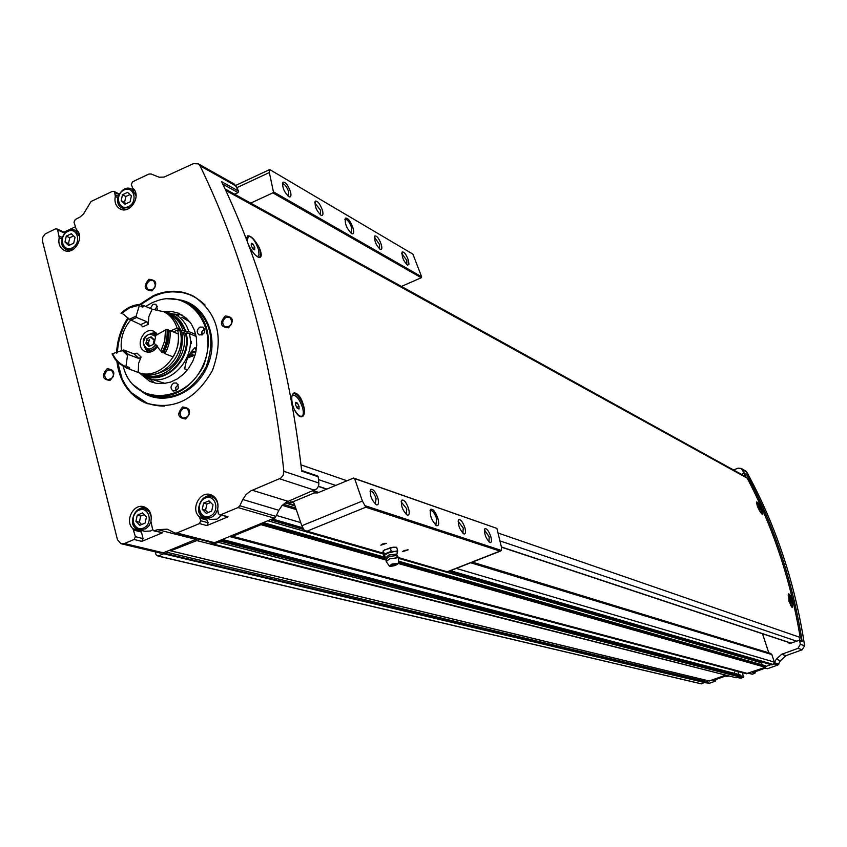 <?xml version="1.0" encoding="UTF-8"?>
<svg xmlns="http://www.w3.org/2000/svg" width="847" height="847" viewBox="0 0 847 847"><rect width="100%" height="100%" fill="white"/><g stroke="black" fill="none" stroke-linecap="round" stroke-linejoin="round"><path stroke-width="1.27" d="M761.231 508.105L762.798 514.542C761.347 513.896 759.505 511.069 757.292 506.061L756.498 501.996C757.419 501.837 758.997 503.87 761.231 508.105L762.459 514.457M788.324 594.181L792.76 602.715L792.125 607.585L788.959 601.211L788.663 593.874C790.124 594.435 791.49 597.389 792.76 602.715M799.547 640.237L800.203 637.442C790.632 580.1 772.972 527.003 747.192 478.142L745.667 476.681M304.422 409.313C304.624 415.009 303.215 417.465 300.187 416.692C297.064 415.041 294.502 411.007 292.522 404.601C291.082 397.698 291.717 393.76 294.417 392.796C299.097 393.94 302.432 399.445 304.422 409.313C301.638 399.805 297.953 394.458 293.369 393.262M247.165 241.321L247.462 235.932C250.691 235.307 254.651 239.267 259.341 247.8C261.755 253.666 261.85 256.927 259.648 257.573C256.048 256.8 252.311 252.512 248.446 244.677M247.917 236.408L246.742 237.467M259.341 247.8L260.601 253.92L259.648 257.573M299.594 416.396L301.564 416.332M801.76 640.988L802.183 641.486C792.58 581 774.01 525.193 746.472 474.076L746.143 474.934L743.624 473.526L741.474 474.362M743.624 473.526L743.952 472.668L741.21 468.455L738.129 468.158L733.502 469.958M768.78 652.836L762.522 633.768M448.677 571.407L771.786 664.853L773.226 664.44L774.349 662.1L771.871 654.583L770.611 653.397M774.423 662.894L776.148 659.305L781.643 654.276L797.969 648.379L800.373 644.302L799.462 640.216L789.743 643.572L788.748 642.46M765.032 668.198L767.594 668.696L777.874 665.001L780.542 660.618L786.005 655.631L802.225 649.776L804.618 645.721C795.026 582.831 775.757 524.971 746.832 472.16L745.36 470.773M755.577 671.607L754.868 673.28L752.316 674.201L748.769 673.259M748.61 673.323L752.316 674.201M737.25 677.409L740.246 678.182L743.422 677.409L742.512 672.709M725.297 676.118L729.426 676.065M716.064 679.453L715.376 681.136L709.553 683.243L705 682.153M704.852 682.682L709.553 683.243M139.819 304.359L153.265 295.741C167.526 289.547 181.11 289.79 194.016 296.45C218.039 313.369 224.169 338.059 212.406 370.541C195.286 400.387 172.767 411.091 144.858 402.674C128.765 394.998 119.438 381.277 116.897 361.5M116.611 353.083C117.13 340.346 120.93 328.562 127.992 317.752M182.592 406.973C190.66 407.936 191.708 411.928 185.758 418.979C177.711 418.016 176.652 414.014 182.592 406.973M107.114 368.731C114.906 369.61 115.912 373.516 110.099 380.462C102.307 379.572 101.312 375.666 107.114 368.731M148.924 279.277C156.801 280.018 157.828 283.883 151.994 290.892C144.117 290.14 143.101 286.275 148.924 279.277M225.249 315.984C233.391 316.789 234.471 320.748 228.478 327.853C220.347 327.037 219.267 323.078 225.249 315.984M64.626 233.116L57.67 229.95L59.205 237.679C58.136 243.407 59.661 247.557 63.8 250.151C73.774 256.133 85.452 237.001 76.325 229.622L74.007 222.232L75.267 219.521L80.137 216.98L83.535 213.942L91.042 201.501L112.429 191.348L113.964 191.38L114.694 192.396L115.308 196.388C114.26 201.882 115.69 205.959 119.607 208.627C129.707 215.307 142.275 195.689 132.714 188.14L131.317 184.508L132.587 181.787L148.871 174.059L151.062 173.984L159.183 177.224L164.138 177.065L193.402 163.651L198.378 163.884L233.952 183.841M57.67 229.95L56.887 228.891L55.457 228.891L45.177 233.91L42.784 237.255L42.53 241.3L117.458 539.719L121.047 543.732L124.445 543.52L134.101 539.497L135.414 536.702L132.947 528.708C124.149 521.064 133.752 502.673 144.329 506.94C149.845 509.439 152.047 514.182 150.925 521.17L152.619 529.513L153.794 530.847L157.701 529.64L195.837 539.401L170.363 549.925L170.628 550.836L199.733 539.423M219.733 514.828L228.076 516.776L206.848 525.585L199.447 523.584L176.822 532.985L175.033 533.081L167.24 529.174L157.701 529.64M199.447 523.584L200.781 520.757L199.289 516.786C190.099 508.952 200.273 490.138 211.157 494.87C216.61 497.485 218.78 502.239 217.668 509.132L218.357 513.451L219.511 514.764L220.781 514.722L238.018 507.565L239.839 505.765L242.782 499.497L278.854 510.307L282.04 505.543L286.381 502.091L316.778 488.899L318.472 486.21L318.896 483.669L318.186 476.755L316.937 475.961M198.378 163.884L200.051 165.832C243.788 256.143 271.718 357.963 283.851 471.313L283.194 475.199L280.706 478.174L250.521 491.027L246.064 494.584L242.782 499.497M75.192 226.858L64.001 232.142M140.147 530.127L141.438 532.043L143.101 538.597L141.798 541.371L162.571 532.721L154.969 530.783M121.597 543.859L160.062 553.017L163.376 552.816L170.363 549.925M133.413 188.828L132.196 189.41C122.656 183.016 111.73 202.592 121.841 207.949L130.216 207.695M212.385 542.599L214.524 542.683L274.227 518.12L275.868 516.628L278.854 510.307M171.465 291.781L181.819 292.31L191.644 295.254M148.056 403.892L131.073 392.457M746.302 673.672L765.339 667.288L765.593 666.547L770.961 664.609M754.868 673.28L752.623 672.677L765.381 668.071L767.594 668.696M158.05 556.066L701.358 683.878L708.283 680.808M209.548 541.942L213.666 544.145L736.191 677.791L740.109 676.139L739.992 674.805L222.295 539.486M725.826 675.144L196.102 540.397M709.161 680.977L725.074 675.377M222.814 184.148L238.071 192.629L238.642 191.136L234.566 184.191M238.071 192.629L234.619 194.228M318.186 476.755L301.712 471.144C289.452 364.231 262.761 267.737 221.639 181.66L238.642 191.136M155.287 551.884L155.996 554.637L157.923 556.045L163.693 553.779L163.672 552.699M229.897 536.363L232.692 536.32L260.982 524.685L261.437 523.382M197.467 538.84L195.837 539.401M213.666 544.145L218.187 542.281L220.442 540.248M270.987 519.455L271.495 520.164L273.835 519.391L275.868 516.628M747.933 673.566L232.692 536.32M738.986 676.785L218.187 542.281M704.577 679.908L704.916 682.026M735.27 670.792L734.042 673.249M398.535 561.233L765.222 665.7L765.593 666.547M762.607 664.959L760.775 662.619L398.672 558.406M760.394 661.56L760.775 662.619M738.87 674.508L737.896 671.491M715.376 681.136L713.015 680.554L725.614 676.001L727.944 676.594M226.117 317.307L229.908 317.392C233.486 323.395 231.856 326.582 225.016 326.974C221.692 323.692 222.062 320.473 226.117 317.307M149.813 280.601L153.466 280.643C156.907 286.487 155.319 289.632 148.701 290.076C145.493 286.889 145.864 283.734 149.813 280.601M108.003 370.023L111.296 369.959C115.139 375.507 113.773 378.747 107.198 379.7C103.683 376.555 103.959 373.326 108.003 370.023M183.481 408.275L186.869 408.233C190.893 413.897 189.506 417.211 182.73 418.153C179.056 414.924 179.31 411.631 183.481 408.275M174.44 314.078L182.221 315.073M154.948 383.056L148.638 378.397M163.609 311.569L171.253 311.368L178.526 313.21L186.478 318.26L191.115 323.67L194.471 330.235L196.366 337.646L196.726 345.534L195.519 353.527L192.798 361.224L188.69 368.254L183.418 374.258L177.235 378.958L170.438 382.124L163.365 383.606L156.356 383.331L149.76 381.33L139.077 372.722M145.62 306.402L152.566 302.506L158.463 300.314C192.015 289.621 220.008 330.309 202.729 366.073C186.605 402.378 138.262 405.777 125.134 372.394L123.101 366.476M121.375 351.018L121.417 350.065M199.977 327.08L202.984 327.111C205.948 331.939 204.656 334.554 199.13 334.967C196.388 332.31 196.673 329.674 199.977 327.08M173.762 383.024L176.568 383.013C179.755 387.661 178.59 390.34 173.084 391.018C170.173 388.392 170.406 385.724 173.762 383.024M150.29 308.393L153.021 304.242L155.964 304.264L157.426 309.557M167.346 298.769L177.754 299.457L187.452 302.993C208.118 317.381 213.412 338.493 203.354 366.338C188.669 391.907 169.379 401.012 145.493 393.664L132.926 384.559M140.93 304.401L153.879 296.196L161.163 293.517C178.188 289.187 192.82 293.041 205.069 305.079M164.551 406.073C144.89 406.105 130.692 396.872 121.936 378.355L117.744 362.4M117.405 352.85C117.987 340.441 121.693 328.954 128.532 318.387M201.914 335.073L201.935 331.548L204.55 328.869M154.969 309.24L157.563 306.159M178.23 384.707L175.795 387.375L175.88 390.986M206.848 525.585L208.161 522.768L200.781 520.757M205.98 518.089L208.161 522.768M213.973 496.501L212.152 496.893M205.821 518.046L210.691 519.391L216.906 519.147L221.575 515.347M123.895 208.976L124.414 209.791M153.985 530.889L162.571 532.721M147.357 508.655L145.832 509.036M139.575 529.978L144.816 531.302L150.618 530.984L152.704 529.798M68.247 250.394L68.692 251.061M211.676 511.069L206.287 513.324L202.242 509.322L203.587 503.086L208.976 500.842L213.02 504.823L211.676 511.069M130.078 201.83L124.964 204.233L121.163 200.718L122.476 194.789L127.579 192.375L131.391 195.89L130.078 201.83M145.112 523.065L139.84 525.278L135.922 521.318L137.267 515.156L142.529 512.943L146.457 516.892L145.112 523.065M73.721 243.184L68.692 245.545L64.975 242.009L66.288 236.122L71.317 233.751L75.034 237.287L73.721 243.184M210.638 502.472L206.901 504.039L203.587 503.086M206.901 504.039L205.556 510.254L202.242 509.322M205.556 510.254L207.949 512.626M73.594 235.921L69.793 237.711L66.288 236.122M69.793 237.711L68.491 243.587L64.975 242.009M68.491 243.587L69.93 244.963M144.181 514.605L140.708 516.056L137.267 515.156M140.708 516.056L139.374 522.207L135.922 521.318M139.374 522.207L141.661 524.515M129.951 194.566L125.864 196.493L122.476 194.789M125.864 196.493L124.551 202.412L121.163 200.718M124.551 202.412L126.002 203.746M746.143 474.934L744.005 475.76M292.067 395.634L293.157 395.03C296.789 395.74 299.933 399.985 302.591 407.778C303.861 412.86 303.48 415.718 301.437 416.353C299.129 416.3 296.662 413.802 294.025 408.836M295.582 404.993L297.276 408.318L299.012 408.995L299.044 406.369L297.361 403.066L295.624 402.367L295.582 404.993M246.975 240.527L248.7 236.122C252.427 237.054 255.656 241.448 258.377 249.314L259.023 254.481L257.583 256.906M251.252 245.63L252.925 248.944L254.693 249.844L254.778 247.451L253.105 244.148L251.337 243.227L251.252 245.63M788.102 595.155L791.797 601.878L792.358 607.31L790.293 604.938M789.552 600.989L790.96 603.043L789.806 599.591L789.256 599.369L789.552 600.989M756.509 503.626L756.847 502.176L760.871 509.068L761.697 513.801M758.552 507.861L759.971 509.989L758.848 506.633L758.277 506.326L758.552 507.861M295.592 403.818L297.361 403.066M296.778 407.343L299.044 406.369M758.954 508.74L759.695 508.454M789.891 601.709L790.664 601.423M251.273 244.984L253.105 244.148M252.66 248.415L254.778 247.451M312.935 491.016L314.851 492.933L317.561 492.922L353.57 478.057L354.586 478.566L362.378 501.022L365.809 507.215L306.974 531.175L304.179 530.095L301.818 525.765L294.248 503.679L292.49 501.784L287.673 503.012L285.884 503.097L285.714 502.493M404.305 550.476L408.159 549.841L402.696 551.609L404.305 550.476M382.495 543.996L386.444 543.361L380.875 545.161L382.495 543.996M364.93 505.659L501.498 550.476L499.984 551.09L365.809 507.215M437.952 518.639C439.222 523.69 438.788 526.029 436.65 525.68C431.557 520.714 429.535 515.272 430.594 509.354C432.997 508.624 435.453 511.715 437.952 518.639M408.603 508.676C409.747 513.293 409.302 515.431 407.28 515.082C402.547 510.55 400.705 505.585 401.732 500.175C404.019 499.476 406.306 502.313 408.603 508.676M464.908 527.776C466.019 532.149 465.681 534.192 463.891 533.906C459.55 529.608 457.803 524.896 458.661 519.772C460.673 519.169 462.758 521.837 464.908 527.776M490.794 536.564C491.895 540.82 491.609 542.821 489.915 542.556C485.744 538.364 484.05 533.769 484.823 528.782C486.718 528.21 488.708 530.804 490.794 536.564M377.921 498.269C379.075 503.023 378.567 505.204 376.417 504.823C371.473 500.164 369.557 495.061 370.69 489.492C373.135 488.74 375.539 491.673 377.921 498.269M501.498 550.476L501.435 547.151L496.914 528.401L354.586 478.566M353.093 228.108C354.184 232.364 353.771 234.248 351.865 233.772C346.751 228.828 344.602 223.619 345.417 218.145C347.937 217.774 350.489 221.099 353.093 228.108M322.432 210.268C323.406 214.132 322.993 215.837 321.204 215.382C316.46 210.85 314.481 206.096 315.275 201.11C317.657 200.76 320.039 203.809 322.432 210.268M381.298 244.529C382.262 248.224 381.944 249.876 380.335 249.484C375.983 245.207 374.141 240.696 374.787 235.953C376.894 235.646 379.064 238.505 381.298 244.529M408.455 260.336L408.963 264.275L407.608 265.217C403.426 261.045 401.637 256.641 402.23 252.014C404.22 251.728 406.295 254.502 408.455 260.336M290.457 191.655C291.432 195.615 290.966 197.34 289.071 196.843C284.105 192.184 282.051 187.293 282.919 182.179C285.46 181.809 287.969 184.964 290.457 191.655M401.446 286.434L421.245 277.742L421.637 276.8L412.923 254.142L269.685 169.538L269.346 172.544L273.422 191.835L272.872 192.862L250.691 203.111M421.637 276.8L273.422 191.835M295 505.903L285.958 503.129M500.45 551.09L447.46 571.884L398.566 557.612L398.683 558.289M496.914 528.401L353.57 478.057M421.245 277.742L272.872 192.862M314.629 492.827L292.713 501.879M370.054 491.292L370.605 490.995C372.659 491.366 374.48 493.886 376.079 498.565L375.316 504.113M484.611 530.169L489.185 536.839L488.941 541.889M458.142 521.328L463.245 528.062L462.886 533.229M401.139 501.879L406.825 508.973L406.211 514.394M282.877 183.735L282.358 183.979L282.877 183.735C285.047 184.36 286.974 187.049 288.647 191.824L288.139 196.26M401.806 253.518L406.878 260.505L406.74 264.635M374.649 237.404L379.668 244.698L379.456 248.902M314.756 202.814L320.685 210.437L320.293 214.799M344.888 219.532L345.523 219.151C347.842 219.828 349.949 222.856 351.844 228.235L351.209 233.401M430.022 510.741L430.689 510.307C432.87 510.72 434.871 513.568 436.692 518.851L435.824 525.204M386.02 543.276L381.309 544.621M407.725 549.767L403.119 551.09M397.497 552.297L397.677 550.815L394.575 551.439L397.487 552L397.317 552.657M387.873 553.091L394.575 551.439L391.261 551.333L384.294 554.118L384.136 555.6L387.873 553.091M392.32 565.373L393.04 564.42L395.433 564.536M391.854 564.091L398.429 563.266C396.565 565.373 393.569 566.347 389.44 566.167L391.854 564.091M389.281 565.934L386.19 561.572L389.673 558.882L398.545 557.591L397.232 555.696M385.734 557.4L384.136 555.6L383.776 556.352L384.718 556.447M391.261 551.333L390.255 547.818L393.368 547.194L396.671 547.3L397.677 550.815M384.294 554.118L383.289 550.603L390.255 547.818M383.776 556.352L382.78 552.847L383.289 550.603M384.496 549.883L394.035 547.151M178.421 315.836L175.594 314.608M196.165 336.418L189.315 333.538C196.61 359.53 167.695 388.699 146.097 377.413L139.173 372.754M163.693 311.611L175.223 314.47C181.798 318.027 186.319 323.723 188.786 331.548L195.763 334.491M165.133 383.395L149.368 378.63M181.883 317.329L189.813 321.871M187.568 369.747L184.773 368.911C185.737 360.356 189.167 353.252 195.043 347.609L196.07 348.848M189.315 333.538L186.107 333.04C193.836 360.473 160.602 389.387 140.295 373.209M164.583 312.035C174.916 313.866 181.914 320.208 185.578 331.061L188.786 331.548M186.107 333.04L185.429 333.347C192.174 357.635 165.472 385.014 145.081 374.967M169.495 314.099L172.068 315.243C178.283 318.599 182.56 323.967 184.9 331.357L185.578 331.061M185.429 333.347L183.481 332.522C190.321 357.127 162.942 384.686 142.54 373.982L142.391 373.919M166.827 312.998L170.109 314.406C176.324 317.763 180.602 323.131 182.952 330.531L184.9 331.357M183.481 332.522L182.094 333.146C183.884 356.343 174.313 370.128 153.381 374.501M175.181 320.177L181.565 331.156L182.952 330.531M163.873 311.707L166.774 312.977C173.01 316.333 177.298 321.722 179.638 329.144L178.251 329.769L181.565 331.156M180.453 332.458L182.094 333.146M137.659 372.225C158.156 381.552 184.233 354.152 177.584 330.055L180.167 331.135C187.018 355.804 159.585 383.437 139.141 372.712M121.555 350.912C120.03 339.636 122.963 329.462 130.364 320.388M141.258 305.809L143.736 305.598L152.142 309.187L164.17 311.855C170.406 315.222 174.704 320.621 177.055 328.054L179.638 329.144M177.584 330.055L173.391 331.929M157.701 346.158C154.345 351.494 150.131 353.263 145.081 351.473C133.995 346.751 143.746 325.672 154.313 331.516L157.764 334.777M170.798 330.849L177.055 328.054M152.142 309.187L148.881 316.534L148.193 324.39L146.965 321.786L136.642 317.498L136.102 316.175L129.199 319.298L140.676 324.623L146.965 321.786M168.267 331.601L169.951 330.499L178.241 333.951C179.024 341.987 177.351 349.652 173.222 356.947L164.89 353.644L163.651 351.844M128.511 354.544L123.81 349.991L122.36 350.372L127.495 355.348L128.511 354.544L138.908 358.535L141.047 357.011L138.58 363.469L138.283 372.458L137.733 372.246M148.045 352.236L145.557 348.9C141.078 340.388 143.471 335.221 152.725 333.4L156.039 335.317M151.835 333.273L155.922 332.575M123.81 349.991L134.228 354.014L137.002 353.114L141.047 357.011M155.689 335.698L154.313 343.353L155.689 335.698M166.965 329.261L165.493 329.949L164.773 340.759L160.877 351.092L163.048 352.913C167.208 345.555 168.892 337.837 168.119 329.737L166.965 329.261C167.748 337.36 166.054 345.1 161.893 352.458M127.495 355.348L125.949 366.656L126.711 368.127L118.294 362.929L114.758 358.789L112.048 353.887L122.36 350.372M125.949 366.656C119.978 364.242 115.52 359.911 112.587 353.675M126.711 368.127L127.336 368.36M127.886 368.572L127.664 366.825L129.549 367.534L129.771 369.271L138.283 372.458M168.691 331.77L167.96 342.146L164.254 352.087M129.771 369.271L127.876 368.498M169.951 330.499C170.723 338.588 169.04 346.296 164.89 353.644M148.193 324.39L142.762 326.847L140.676 324.623M130.322 320.367L136.642 317.498M129.199 319.298L123.334 314.121L121.46 313.348L130.004 307.577L139.448 305.174L136.102 316.175M139.448 305.174L140.718 304.306L141.883 304.804L140.941 306.36L142.794 307.154L143.736 305.598M121.46 313.348L120.994 313.274C126.87 307.683 133.445 304.698 140.718 304.306M120.994 313.274L123.228 314.078M160.877 351.092L154.313 343.353M156.081 335.253L165.493 329.949M149.136 345.004L147.929 344.316L148.776 346.37L145.885 343.469L146.944 338.662L151.073 336.81L154.165 339.763L153.106 344.581L148.966 346.423L153.106 344.581L154.165 339.763L152.884 339.224M154.165 339.763L151.073 336.81L146.944 338.662L145.885 343.469L147.929 344.316M148.077 344.348L149.347 339.361M150.755 351.95L147.314 349.927M152.936 333.453L157.701 334.66M190.215 353.538L193.127 354.226L191.327 355.835L189.326 355.804M193.127 354.226L191.327 355.835L188.595 356.598M190.882 352.32L195.678 352.86M195.085 355.126L187.97 357.805M191.581 351.082L195.953 351.569M190.702 353.485L191.327 355.835M800.203 637.442L498.025 532.985M346.995 480.768L301.003 464.865M747.192 478.142L225.736 190.395M746.832 472.16L742.29 469.63M746.472 474.076L743.952 472.668M802.183 641.486L799.822 640.681M804.618 645.721L800.373 644.302M141.798 541.371L134.101 539.497M124.445 543.52L163.376 552.816M228.076 516.776L220.781 514.722M176.822 532.985L214.524 542.683M238.018 507.565L274.227 518.12M777.874 665.001L774.02 663.879M743.422 677.409L739.622 676.425M741.337 678.161L737.748 677.24M802.225 649.776L797.969 648.379M786.005 655.631L781.643 654.276M239.839 505.765L275.995 516.384M283.851 471.313L318.864 483.034M200.051 165.832L236.207 186.096M704.958 682.65L163.693 553.779M701.57 683.868L158.251 556.024M773.226 664.44L450.488 570.698M302.675 527.766L273.835 519.391M772.093 664.853L448.878 571.333M303.565 529.28L271.993 520.143M765.339 667.288L398.45 563.551M386.264 560.111L260.982 524.685M771.871 654.583L470.688 562.768M296.249 509.587L282.242 505.32M774.349 662.1L456.289 568.422M300.727 522.599L276.44 515.442M709.405 681.041L170.85 550.825M705.075 682.28L163.916 553.133M704.386 681.2L165.536 551.926M170.374 550.338L169.739 550.19M740.109 676.139L220.019 541.106M740.331 675.546L220.686 540.153M740.14 674.953L222.105 539.571M746.662 673.778L230.638 536.733M765.635 666.663L398.471 562.45M386.327 559.009L261.501 523.584M765.37 665.848L398.524 561.328M386.105 557.792L263.025 522.726M386.01 557.665L263.195 522.663M383.088 553.917L267.832 520.746M252.194 490.212L288.012 501.308M279.605 478.777L314.735 490.265M778.891 664.059L774.486 662.767M780.542 660.618L776.148 659.305M743.793 676.637L740.352 675.737M187.452 302.993L189.982 304.115C210.437 318.281 215.826 339.16 206.139 366.751C191.941 392.214 172.936 401.637 149.104 395.02M179.395 299.838C204.974 303.777 219.606 336.524 207.939 364.856C196.8 393.389 163.587 406.952 142.381 392.119M207.504 520.238L200.114 518.216M206.679 518.819L199.289 516.786M118.898 194.514L114.694 192.396M118.209 196.197L115.308 194.736M117.828 197.647L115.308 196.388M143.101 538.597L135.414 536.702M141.438 532.043L133.741 530.116M140.644 530.646L132.947 528.708M62.149 237.372L59.216 236.038M61.757 238.833L59.205 237.679M217.986 507.205C218.081 502.112 216.08 498.661 212.004 496.85C200.559 492.054 192.883 514.161 204.752 517.75L210.988 517.506L212.904 516.458L215.583 513.822L217.594 509.608M210.003 516.088C220.474 511.832 215.646 493.61 205.26 498.078C194.842 502.335 199.596 520.513 210.003 516.088M136.071 195.837L132.196 189.41C122.36 182.92 111.476 202.433 121.841 207.949M128.469 206.626C138.4 202.041 133.932 185.218 124.086 189.993C114.197 194.577 118.591 211.358 128.469 206.626M151.285 516.924L149.326 511.863L145.292 508.899C133.995 504.526 126.955 526.559 138.633 529.746L145.673 528.814L148.818 525.976L150.819 522.038M143.461 528.03C153.699 523.838 149.072 505.807 138.919 510.201C128.733 514.394 133.275 532.371 143.461 528.03M79.533 236.366L75.51 230.585C65.844 224.741 55.838 244.592 66.024 249.399L73.88 248.997M72.122 247.949C81.884 243.46 77.585 226.678 67.887 231.358C58.168 235.837 62.413 252.586 72.122 247.949M789.923 643.508L788.991 643.201M791.056 643.095L501.392 546.961M326.921 489.058L318.461 486.242M796.519 641.115L499.942 540.905M335.73 485.426L318.493 479.603M318.747 492.435L313.581 490.741M397.487 557.294L396.174 556.913M382.844 553.07L306.974 531.175M499.984 551.09L447.438 571.714M294.756 505.204L287.673 503.012M293.803 502.822L290.574 501.816M269.346 172.544L236.959 187.632M362.378 501.022L301.818 525.765M386.221 561.042L386.327 558.872L389.345 556.532L397.031 555.42L396.83 554.584M386.338 558.438L385.978 557.622L388.847 555.007L396.936 554.076L397.487 552M191.157 341.288L191.57 343.691M138.908 358.535L134.228 354.014M149.834 346.169L148.511 345.64M154.038 339.478L153.487 339.255M152.079 338.228L150.3 337.508M149.22 340.822L147.029 339.943M148.68 343.268L146.489 342.389M156.939 345.385C153.699 350.351 149.898 351.526 145.557 348.9C140.951 340.335 143.344 335.179 152.725 333.4M155.954 344.517C150.279 351.05 146.055 350.499 143.27 342.844C145.377 334.321 149.495 332.246 155.626 336.63M247.208 236.8L247.462 235.932M299.626 416.406L300.187 416.692M144.858 402.674L145.875 403.034M701.358 683.878L157.976 556.056M709.267 681.041L170.66 550.846M739.992 674.805L222.401 539.444M746.451 673.757L230.373 536.733M765.222 665.7L398.535 561.159M385.861 557.548L263.311 522.61M303.702 529.481L271.58 520.185M770.823 653.461L472.34 562.122M295.73 508.073L283.322 504.272M175.329 533.155L212.777 542.768M745.752 470.996L741.21 468.455M225.016 326.974L225.577 327.217M149.76 381.33L153.233 382.611M119.162 194.005L113.964 191.38M120.708 209.167L119.607 208.627M64.732 232.47L56.887 228.891M64.827 250.606L63.8 250.151M215.286 497.814L212.004 496.85C204.953 490.402 190.204 513.091 204.752 517.75M134.747 190.713L132.196 189.41M125.377 209.707L122.794 208.426M148.469 509.746L145.292 508.899C139.67 502.366 123.641 524.558 138.633 529.746M78.072 231.771L75.51 230.585C65.537 224.656 55.563 244.434 66.024 249.399M69.486 250.945L66.913 249.801M301.638 470.509L317.625 475.961M801.834 641.02L799.462 640.216M746.069 476.903L225.069 188.945M790.865 643.169L501.445 547.173M326.624 489.185L318.387 486.453M294.417 392.796L293.401 393.241M301.437 416.353L300.854 416.597M447.46 571.884L398.746 557.845M382.897 553.271L305.968 531.09M269.568 169.633L235.784 185.387M370.065 491.281L370.69 489.492M484.368 529.978L484.823 528.782M458.163 521.106L458.661 519.772M401.15 501.816L401.732 500.175M282.379 183.958L282.919 182.179M401.817 253.253L402.23 252.014M374.342 237.319L374.787 235.953M314.756 202.772L315.275 201.11M345.015 219.384L345.417 218.145M345.523 219.151L344.898 219.437M430.138 510.603L430.594 509.354M395.782 564.187L392.193 565.351M395.793 564.166L394.3 565.235L392.045 565.298M398.429 563.266L398.704 557.76M175.223 314.47L178.526 315.889M181.936 317.36L185.197 318.768M170.109 314.406L172.068 315.243M164.17 311.855L166.774 312.977M145.081 351.473L146.129 351.886M184.371 367.397L184.762 368.9M196.123 350.711L195.339 347.799M188.119 333.347L187.589 331.368"/></g></svg>
